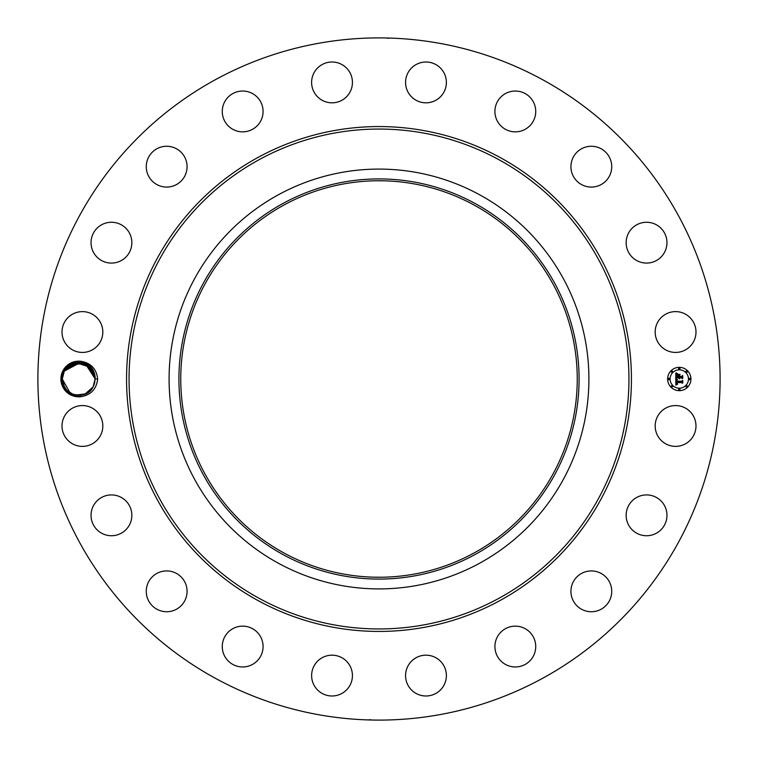 <?xml version="1.0" encoding="UTF-8"?>
<svg xmlns="http://www.w3.org/2000/svg" width="758" height="758" viewBox="0 0 758 758"><rect width="100%" height="100%" fill="white"/><g stroke="black" fill="none" stroke-linecap="round" stroke-linejoin="round"><path stroke-width="1.14" d="M373.808 577.179L381.786 577.226M474.044 205.02A198.245 198.245 0 0 1 552.98 474.044A198.245 198.245 0 0 1 283.956 552.98A198.245 198.245 0 0 1 205.02 283.956A198.245 198.245 0 0 1 474.044 205.02M283.075 203.409A200.084 200.084 0 0 0 203.409 474.925A200.084 200.084 0 0 0 474.925 554.591A200.084 200.084 0 0 0 554.591 283.075A200.084 200.084 0 0 0 283.075 203.409M384.192 180.821L376.167 180.774M479.634 563.213A209.909 209.909 0 0 1 194.787 278.366A209.909 209.909 0 0 1 479.634 194.787A209.909 209.909 0 0 1 563.213 479.634A209.909 209.909 0 0 1 169.091 379A209.909 209.909 0 0 1 479.634 194.787A209.909 209.909 0 0 1 479.634 563.213M215.471 678.344A341.1 341.1 0 0 1 79.656 215.471A341.1 341.1 0 0 1 542.529 79.656A341.1 341.1 0 0 1 678.344 542.529A341.1 341.1 0 0 1 215.471 678.344M63.075 370.454A17.822 17.822 0 0 1 81.997 361.481C90.145 364.191 94.504 369.516 95.072 377.475A16.43 16.43 0 0 0 94.94 376.413C93.746 361.348 70.731 356.696 63.653 370.776L61.407 378.972C62.781 391.166 69.641 397.012 81.987 396.519A17.822 17.822 0 0 1 63.075 370.454M95.072 377.475L95.138 378.962C96.077 362.504 71.081 356.383 64.297 371.126L62.289 379.038C61.351 395.496 86.346 401.617 93.13 386.874L95.138 378.962L97.668 379C96.541 388.712 91.32 394.548 81.987 396.519M97.668 379C96.55 369.298 91.33 363.461 81.997 361.481M693.494 435.755A20.409 20.409 0 0 1 665.808 443.885A20.409 20.409 0 0 1 657.679 416.189A20.409 20.409 0 0 1 685.374 408.069A20.409 20.409 0 0 1 693.494 435.755M632.542 500.488A20.409 20.409 0 0 1 661.393 501.313A20.409 20.409 0 0 1 660.569 530.164A20.409 20.409 0 0 1 631.717 529.34A20.409 20.409 0 0 1 632.542 500.488M582.599 572.887A20.409 20.409 0 0 1 609.773 582.599A20.409 20.409 0 0 1 600.071 609.773A20.409 20.409 0 0 1 572.887 600.071A20.409 20.409 0 0 1 582.599 572.887M512.711 626.316A20.409 20.409 0 0 1 535.565 643.94A20.409 20.409 0 0 1 517.941 666.794A20.409 20.409 0 0 1 495.088 649.17A20.409 20.409 0 0 1 512.711 626.316M429.748 655.528A20.409 20.409 0 0 1 446.036 679.357A20.409 20.409 0 0 1 422.206 695.645A20.409 20.409 0 0 1 405.918 671.815A20.409 20.409 0 0 1 429.748 655.528M341.811 657.679A20.409 20.409 0 0 1 349.931 685.374A20.409 20.409 0 0 1 322.245 693.494A20.409 20.409 0 0 1 314.115 665.808A20.409 20.409 0 0 1 341.811 657.679M257.512 632.542A20.409 20.409 0 0 1 256.687 661.393A20.409 20.409 0 0 1 227.836 660.569A20.409 20.409 0 0 1 228.66 631.717A20.409 20.409 0 0 1 257.512 632.542M185.113 582.599A20.409 20.409 0 0 1 175.401 609.773A20.409 20.409 0 0 1 148.227 600.071A20.409 20.409 0 0 1 157.929 572.887A20.409 20.409 0 0 1 185.113 582.599M131.684 512.711A20.409 20.409 0 0 1 114.06 535.565A20.409 20.409 0 0 1 91.206 517.941A20.409 20.409 0 0 1 108.83 495.088A20.409 20.409 0 0 1 131.684 512.711M102.472 429.748A20.409 20.409 0 0 1 78.642 446.036A20.409 20.409 0 0 1 62.355 422.206A20.409 20.409 0 0 1 86.185 405.918A20.409 20.409 0 0 1 102.472 429.748M100.321 341.811A20.409 20.409 0 0 1 72.626 349.931A20.409 20.409 0 0 1 64.506 322.245A20.409 20.409 0 0 1 92.192 314.115A20.409 20.409 0 0 1 100.321 341.811M125.458 257.512A20.409 20.409 0 0 1 96.607 256.687A20.409 20.409 0 0 1 97.431 227.836A20.409 20.409 0 0 1 126.283 228.66A20.409 20.409 0 0 1 125.458 257.512M175.401 185.113A20.409 20.409 0 0 1 148.227 175.401A20.409 20.409 0 0 1 157.929 148.227A20.409 20.409 0 0 1 185.113 157.929A20.409 20.409 0 0 1 175.401 185.113M245.289 131.684A20.409 20.409 0 0 1 222.435 114.06A20.409 20.409 0 0 1 240.059 91.206A20.409 20.409 0 0 1 262.912 108.83A20.409 20.409 0 0 1 245.289 131.684M328.252 102.472A20.409 20.409 0 0 1 311.964 78.642A20.409 20.409 0 0 1 335.794 62.355A20.409 20.409 0 0 1 352.082 86.185A20.409 20.409 0 0 1 328.252 102.472M416.189 100.321A20.409 20.409 0 0 1 408.069 72.626A20.409 20.409 0 0 1 435.755 64.506A20.409 20.409 0 0 1 443.885 92.192A20.409 20.409 0 0 1 416.189 100.321M500.488 125.458A20.409 20.409 0 0 1 501.313 96.607A20.409 20.409 0 0 1 530.164 97.431A20.409 20.409 0 0 1 529.34 126.283A20.409 20.409 0 0 1 500.488 125.458M572.887 175.401A20.409 20.409 0 0 1 582.599 148.227A20.409 20.409 0 0 1 609.773 157.929A20.409 20.409 0 0 1 600.071 185.113A20.409 20.409 0 0 1 572.887 175.401M626.316 245.289A20.409 20.409 0 0 1 643.94 222.435A20.409 20.409 0 0 1 666.794 240.059A20.409 20.409 0 0 1 649.17 262.912A20.409 20.409 0 0 1 626.316 245.289M655.528 328.252A20.409 20.409 0 0 1 679.357 311.964A20.409 20.409 0 0 1 695.645 335.794A20.409 20.409 0 0 1 671.815 352.082A20.409 20.409 0 0 1 655.528 328.252M679.282 390.664A11.664 11.664 0 0 1 667.627 379A11.664 11.664 0 0 1 679.282 367.336A11.664 11.664 0 0 1 690.945 379A11.664 11.664 0 0 1 679.282 390.664M388.541 38.326L386.097 37.976M379.133 37.9L378.28 37.9M383.387 37.928L381.388 37.909M370.823 37.995L374.746 37.928M369.459 719.674L371.903 720.024M378.867 720.1L379.72 720.1M374.613 720.072L376.612 720.091M387.177 720.005L383.254 720.072M94.807 382.278L94.94 376.413M75.042 362.987L72.531 363.783L75.042 362.987L64.297 371.126L62.289 379.038L62.942 383.567L62.289 379.038L62.923 383.52L62.289 379.038L70.096 392.985M67.111 390.626L73.611 394.615L69.717 392.739M75.459 395.098L85.673 393.876L93.13 386.874L95.138 378.839L91.311 368.454L95.138 378.896L93.585 372.017M679.282 369.809A9.191 9.191 0 0 1 688.472 379A9.191 9.191 0 0 1 679.282 388.191A9.191 9.191 0 0 1 670.1 379A9.191 9.191 0 0 1 679.282 369.809M668.859 378.289A0.711 0.711 0 0 1 669.57 379A0.711 0.711 0 0 1 668.859 379.711A0.711 0.711 0 0 1 668.149 379A0.711 0.711 0 0 1 668.859 378.289M679.282 367.867A0.711 0.711 0 0 1 679.992 368.577A0.711 0.711 0 0 1 679.282 369.279A0.711 0.711 0 0 1 678.581 368.577A0.711 0.711 0 0 1 679.282 367.867M671.91 370.918A0.711 0.711 0 0 1 672.621 371.628A0.711 0.711 0 0 1 671.91 372.339A0.711 0.711 0 0 1 671.209 371.628A0.711 0.711 0 0 1 671.91 370.918M689.714 378.289A0.711 0.711 0 0 1 690.415 379A0.711 0.711 0 0 1 689.714 379.711A0.711 0.711 0 0 1 689.003 379A0.711 0.711 0 0 1 689.714 378.289M686.653 370.918A0.711 0.711 0 0 1 687.364 371.628A0.711 0.711 0 0 1 686.653 372.339A0.711 0.711 0 0 1 685.952 371.628A0.711 0.711 0 0 1 686.653 370.918M679.282 390.133A0.711 0.711 0 0 1 678.581 389.423A0.711 0.711 0 0 1 679.282 388.721A0.711 0.711 0 0 1 679.992 389.423A0.711 0.711 0 0 1 679.282 390.133M671.91 387.082A0.711 0.711 0 0 1 671.209 386.372A0.711 0.711 0 0 1 671.91 385.661A0.711 0.711 0 0 1 672.621 386.372A0.711 0.711 0 0 1 671.91 387.082M686.653 387.082A0.711 0.711 0 0 1 685.952 386.372A0.711 0.711 0 0 1 686.653 385.661A0.711 0.711 0 0 1 687.364 386.372A0.711 0.711 0 0 1 686.653 387.082M94.494 374.452L94.049 373.116M92.789 370.529L90.638 367.706L85.019 363.831L90.856 367.933M90.382 367.44L87.691 365.242M83.844 363.395L77.401 362.627M675.795 379L677.339 379.739L676.42 380.289L676.259 381.52L681.783 381.587L682.333 380.98L682.333 383.311L681.736 382.601L676.667 382.601L677.595 384.107L676.288 382.601L676.468 383.984L677.425 384.363L675.842 385.102L675.795 379M676.117 378.678L677.557 379.55L676.117 378.678M676.913 380.033L676.667 381.17L681.793 381.179L682.75 380.364L682.75 382.97L682.617 380.649L681.83 381.331L676.524 381.331L676.913 380.033M675.795 378.526L675.795 373.239L677.32 374.073L676.354 374.888L676.221 376.821L678.6 376.821L676.496 376.508L677.017 374.386L676.638 376.385L678.6 376.385L677.747 374.793L679.879 374.793L679.035 376.821L681.603 376.821L682.266 376.167L682.266 378.668L681.603 377.844L679.405 377.844L679.594 378.621L679.035 377.844L679.329 378.848L678.6 377.844L676.449 377.844L675.795 378.526M676.108 372.851L677.671 373.77L676.108 372.851M677.917 374.424L680.125 374.424L677.917 374.424M679.462 375.333L679.462 376.385L681.641 376.385L682.75 375.485L682.75 378.431L682.617 375.769L681.698 376.508L679.32 376.508L679.462 375.333M68.495 366.142L64.297 371.126L62.289 379.038L64.648 387.48L63.359 384.837L66.761 390.266M72.692 394.283L69.755 392.767L73.611 394.615L80.073 395.373L84.905 394.217L93.13 386.874L90.117 390.825M62.289 379.18L63.388 384.903L66.846 390.351M71.299 393.658L69.764 392.767L73.611 394.615L80.073 395.373L84.943 394.198L89.956 390.976L93.13 386.874L95.138 378.962L93.348 371.534L95.138 378.962L93.13 386.874L90.77 390.152M73.602 394.605L69.755 392.767L73.602 394.615L82.395 395.013L80.045 395.373L87.217 393.051L89.946 390.986L93.13 386.874L94.343 384.06L93.13 386.874L95.138 378.962C96.077 362.504 71.081 356.383 64.297 371.126L80.035 362.627M90.581 367.649L86.156 364.361M80.196 362.646L71.243 364.371L83.759 363.366L72.616 363.745L64.297 371.126L72.361 363.859L83.238 363.205L69.044 365.726M62.289 378.962L64.297 371.126L73.933 363.29L86.26 364.409M83.389 363.253L72.436 363.821L64.297 371.126C71.081 356.383 96.077 362.504 95.138 378.962L93.329 371.505L95.138 378.962L93.357 371.553L95.138 378.962L94.333 384.079L95.138 378.962C96.077 362.504 71.081 356.383 64.297 371.126L62.289 379.038L62.942 383.576L64.667 387.509M86.753 393.326L88.184 392.417M73.043 394.416L69.764 392.767L73.611 394.615L69.755 392.767L73.611 394.615L82.433 395.003L87.217 393.051L89.946 390.986L93.13 386.874L95.138 378.962L93.348 371.543L95.138 378.962C96.077 362.504 71.081 356.383 64.297 371.126L63.085 373.94L64.297 371.126L71.631 364.181L81.684 362.845M69.755 392.767L73.611 394.615L82.395 395.013L80.045 395.373L87.217 393.051L89.946 390.986L92.959 387.177L89.946 390.986L93.13 386.874L95.138 378.962L89.908 366.976M67.415 367.08L64.297 371.126L67.68 366.834L64.297 371.126L72.313 363.868L83.143 363.186L76.188 362.769L83.048 363.158M80.121 362.637L64.297 371.126L63.094 373.94L62.289 379.038L63.378 384.884M67.055 390.569L68.874 392.151M73.592 394.605L80.026 395.373M63.359 384.846L63.966 386.229M67.443 367.052L64.297 371.126L72.616 363.755L83.759 363.366L72.616 363.745L64.297 371.126C71.081 356.383 96.077 362.504 95.138 378.962L87.341 365.024L90.941 368.037M84.943 394.198L87.217 393.051L80.073 395.373L82.433 395.003L80.045 395.373L82.433 395.003L80.045 395.373L82.433 395.003L80.045 395.373L82.433 395.003L80.045 395.373L82.433 395.003L80.045 395.373L82.433 395.003L80.045 395.373L82.433 395.003L73.621 394.615L81.248 395.231M87.217 393.051L89.946 390.986L87.217 393.051L89.946 390.986L93.13 386.874L95.138 378.962C96.077 362.504 71.081 356.383 64.297 371.126C71.081 356.383 96.077 362.504 95.138 378.962L93.348 371.534L95.138 378.962C96.077 362.504 71.081 356.383 64.297 371.126L62.289 379.038L63.388 384.903M91.273 368.407L87.596 365.185M62.289 378.801L63.151 373.76L62.289 378.81M78.538 362.58L71.261 364.361L78.624 362.57M84.905 394.217L86.166 393.639M92.959 387.177L89.946 390.986L93.13 386.874L89.946 390.986L93.13 386.874L89.946 390.986L93.13 386.874L89.946 390.986L93.13 386.874L95.138 378.962C96.077 362.504 71.081 356.383 64.297 371.126L67.254 367.232M89.757 366.844L87.341 365.024L95.138 378.962L93.329 371.496L95.138 378.962C96.077 362.504 71.081 356.383 64.297 371.126L67.841 366.692M78.605 362.57L76.207 362.769L83.759 363.366L71.243 364.371L83.361 363.243M85.929 364.238L73.687 363.366L64.297 371.126L62.289 379.038L62.923 383.52L62.289 379.038L64.297 371.126L72.493 363.793L83.522 363.29M88.298 365.659L74.976 363.006L64.297 371.126C71.081 356.383 96.077 362.504 95.138 378.962L93.13 386.874L95.138 378.82M70.248 364.92L67.557 366.948L70.248 364.92M91.983 369.326L95.138 378.896L91.604 368.824M67.869 366.664L64.297 371.126L76.255 362.76L90.278 367.327M62.942 383.567L62.289 379.038L62.942 383.576L62.289 379.038L62.942 383.576L62.289 379.038L62.942 383.567L62.289 379.038L62.923 383.52L62.289 379.038L64.297 371.126L72.389 363.84L83.295 363.224M90.837 367.924L87.369 365.043L95.138 378.962C96.077 362.504 71.081 356.383 64.297 371.126L67.244 367.242L64.297 371.126C71.081 356.383 96.077 362.504 95.138 378.962L93.13 386.874L95.138 378.962L93.13 386.874L89.965 390.967L93.13 386.874L95.138 378.962L93.348 371.534L95.138 378.962L93.13 386.874L89.946 390.986L92.609 387.764M84.754 363.726L92.296 369.762L95.138 378.896L92.173 369.582M89.302 366.436L90.903 367.99M80.528 362.675L71.442 364.276L73.564 363.404L71.224 364.39M71.271 393.639L72.455 394.188M85.957 364.257L84.811 363.745M71.261 364.361L83.759 363.366L76.217 362.769M90.05 390.891L93.13 386.874L95.138 378.962L93.338 371.515L95.138 378.962L93.13 386.874L95.138 378.962C96.077 362.504 71.081 356.383 64.297 371.126L67.405 367.09M89.681 366.768L89.074 366.256M89.975 390.957L93.13 386.874L95.138 378.962C96.077 362.504 71.081 356.383 64.297 371.126C71.081 356.383 96.077 362.504 95.138 378.962L91.964 369.298M93.13 386.874L89.965 390.967L93.13 386.874L95.138 378.962L93.348 371.534M95.138 378.896L85.578 364.077M71.64 393.819L73.545 394.596M80.045 395.373L82.395 395.013M259.17 598.346A249.941 249.941 0 0 1 159.654 259.17A249.941 249.941 0 0 1 498.83 159.654A249.941 249.941 0 0 1 598.346 498.83A249.941 249.941 0 0 1 259.17 598.346M257.976 600.535A252.442 252.442 0 0 1 157.465 257.976A252.442 252.442 0 0 1 500.024 157.465A252.442 252.442 0 0 1 600.535 500.024A252.442 252.442 0 0 1 257.976 600.535M62.289 379.038L61.407 379.028"/></g></svg>
